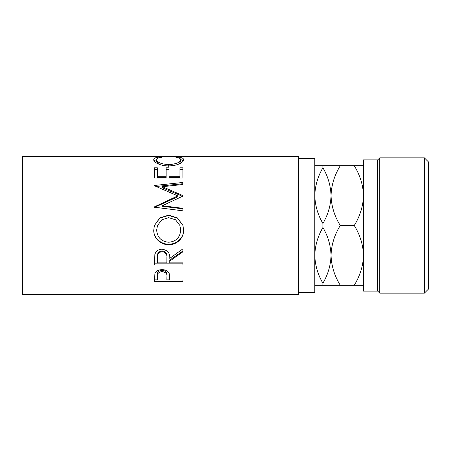 <?xml version="1.0" encoding="UTF-8"?>
<svg xmlns="http://www.w3.org/2000/svg" width="451" height="451" viewBox="0 0 451 451"><rect width="100%" height="100%" fill="white"/><g stroke="black" fill="none" stroke-linecap="round" stroke-linejoin="round"><path stroke-width="0.68" d="M424.391 157.867L428.45 161.926L428.45 289.074L424.391 293.133L424.391 157.867L379.742 157.867L379.742 293.133L377.712 291.104L377.712 159.896L379.742 157.867M424.391 293.133L379.742 293.133M377.712 159.896L363.506 159.896L363.506 291.104L377.712 291.104M298.562 292.473L314.798 292.473L314.798 158.526L298.562 158.526M154.468 281.514L154.896 273.667C155.99 271.085 158.386 269.737 162.089 269.625C165.9 269.743 168.302 271.147 169.3 273.83L169.768 279.986L182.88 279.986L182.88 281.514L154.468 281.514M169.768 261.118L169.768 262.877L182.88 262.877L182.88 264.991L154.468 264.991L154.856 254.494C155.871 251.145 158.278 249.38 162.067 249.206C167.569 250.046 170.134 253.107 169.768 258.378L182.88 248.862L182.88 251.805L169.768 261.118L169.768 260.069L182.88 251.032L182.88 248.862M153.74 230.207L154.394 225.5L159.823 217.906L168.663 215.133L177.502 217.929L182.971 225.5L183.608 229.976C183.957 237.931 176.769 245.006 168.798 244.707C160.844 244.972 153.487 238.246 153.74 230.207M162.388 205.718L182.88 208.334L182.88 210.831L182.88 208.841L162.388 206.304L162.388 205.718L182.88 196.112L182.88 195.593L162.433 186.714L182.88 184.493L182.88 182.463L154.468 185.474L154.468 185.778L154.468 185.474M182.88 210.831L154.468 207.189L154.468 206.84L177.779 195.869L154.468 185.778M154.468 178.066L154.468 167.806L157.382 167.806L157.382 176.245L166.126 176.245L166.126 167.806L169.04 167.806L169.04 176.245L179.966 176.245L179.966 167.806L182.88 167.806L182.88 178.066L154.468 178.066L154.468 169.503L157.382 169.503M159.682 157.049L161.39 157.365C158.216 157.743 156.638 158.543 156.655 159.755C157.185 162.428 161.199 164.057 168.702 164.643C176.268 164.046 180.27 162.394 180.693 159.705C180.659 158.521 179.081 157.743 175.958 157.365L177.649 157.049C181.623 157.371 183.613 158.256 183.608 159.699C183.709 161.176 182.052 162.664 178.641 164.153C175.721 165.308 172.338 165.883 168.511 165.889C160.37 166.075 153.323 162.089 153.74 159.71C153.718 158.256 155.696 157.371 159.682 157.049L159.682 157.647M298.562 294.503L298.562 156.497L22.55 156.497L22.55 294.503L298.562 294.503M314.798 195.621C315.069 185.891 317.775 176.6 322.916 167.744C328.029 176.488 330.735 185.778 331.034 195.621C330.763 205.352 328.057 214.642 322.916 223.499C317.803 214.755 315.097 205.464 314.798 195.621M331.034 165.742L331.034 195.621C331.389 185.124 334.467 175.168 340.279 165.742L322.916 165.742L322.916 167.744M322.916 165.742L314.798 165.742M314.798 255.379C315.069 245.648 317.775 236.358 322.916 227.501C328.029 236.245 330.735 245.536 331.034 255.379C330.763 265.109 328.057 274.4 322.916 283.256C317.803 274.512 315.097 265.222 314.798 255.379M322.916 223.499L322.916 227.501M314.798 285.257L340.279 285.257C334.501 275.956 331.417 265.994 331.034 255.379L331.034 285.257M322.916 283.256L322.916 285.257M331.034 195.621L331.034 255.379C331.389 244.882 334.467 234.926 340.279 225.5C334.501 216.198 331.417 206.237 331.034 195.621M363.506 165.742L354.26 165.742C360.039 175.044 363.123 185.006 363.506 195.621C363.151 206.118 360.073 216.074 354.26 225.5C360.039 234.802 363.123 244.763 363.506 255.379C363.151 265.876 360.073 275.832 354.26 285.257L363.506 285.257M354.26 165.742L340.279 165.742M354.26 225.5L340.279 225.5M354.26 285.257L340.279 285.257M156.655 159.755L156.655 161.689L158.628 164.085M168.702 164.643L168.702 166.436M178.681 164.136L180.693 161.638L180.693 159.705M177.649 157.049L177.649 157.653M180.671 159.496L183.331 160.776M154.028 160.765L156.683 159.485M157.382 176.245L157.382 177.694L166.126 177.694L166.126 176.245M166.126 169.503L169.04 169.503M169.04 176.245L169.04 177.694L179.966 177.694L179.966 176.245M179.966 169.503L182.88 169.503L182.88 178.066M162.433 186.714L162.433 187.853L182.88 196.473L182.88 195.593M182.88 184.493L182.88 183.732L156.159 186.477M154.468 206.84L154.468 207.392L177.779 196.743L177.779 195.869M168.663 215.133L168.663 215.437L177.491 218.137L182.971 225.5M183.608 229.847C183.957 237.57 176.769 244.431 168.798 244.143C160.844 244.403 153.487 237.869 153.74 230.066M168.798 244.707L168.798 244.143M154.394 225.5L159.823 218.132L168.663 215.437M157.5 225.5L156.655 230.083C157.314 237.519 161.362 241.573 168.787 242.243C176.144 241.533 180.112 237.48 180.693 230.083L179.893 225.5L175.54 219.767L168.657 217.658L161.83 219.778L157.5 225.5L156.655 230.083M180.693 230.083L179.893 225.5M154.468 260.199L154.468 263.829L182.88 263.829L182.88 262.877M166.893 257.431L166.893 258.389C167.406 254.68 165.793 252.408 162.061 251.585L162.061 250.818C158.414 251.602 156.858 253.772 157.382 257.324L157.382 262.877L166.853 262.877L166.893 257.431C167.406 253.823 165.793 251.619 162.061 250.818M162.061 251.585C158.414 252.391 156.858 254.629 157.382 258.288M182.88 281.514L182.88 279.986M169.768 279.868L166.853 279.868M157.382 279.868L154.468 279.868L154.468 278.081M166.915 275.29L166.915 275.279C167.411 272.534 165.81 270.837 162.101 270.2C158.464 270.809 156.892 272.455 157.382 275.144L157.382 279.986L166.853 279.986L166.915 276.796C167.417 273.96 165.81 272.212 162.101 271.553L162.101 270.2M162.101 271.553C158.464 272.178 156.892 273.875 157.382 276.649"/></g></svg>

